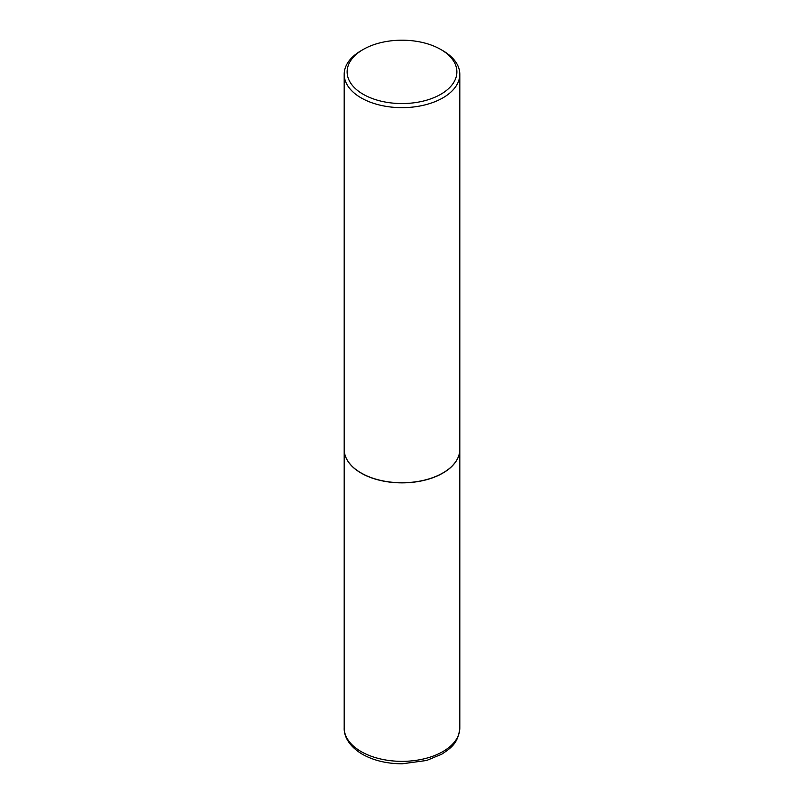 <?xml version="1.0" encoding="UTF-8"?>
<svg xmlns="http://www.w3.org/2000/svg" width="804" height="804" viewBox="0 0 804 804"><rect width="100%" height="100%" fill="white"/><g stroke="black" fill="none" stroke-linecap="round" stroke-linejoin="round"><path stroke-width="1.21" d="M344.192 449.436A57.808 33.376 0 0 0 344.192 449.496A57.808 33.376 0 0 0 361.127 473.094A57.808 33.376 0 0 0 424.12 480.33A57.808 33.376 0 0 0 459.808 449.496A57.808 33.376 0 0 0 459.808 449.436M361.177 473.003A57.667 33.296 0 0 0 361.227 473.033A57.667 33.296 0 0 0 442.773 473.033L442.873 472.973A57.808 33.376 0 0 0 459.808 449.376L459.808 74.28A57.808 33.376 0 0 0 442.873 50.682L440.803 49.476A54.873 31.678 0 0 0 363.197 49.476L363.197 49.476A54.873 31.678 0 0 0 363.197 94.279A54.873 31.678 0 0 0 440.803 94.279A54.873 31.678 0 0 0 440.803 49.476M361.127 50.682L363.197 49.476L361.127 50.682A57.808 33.376 0 0 0 344.192 74.28L344.192 449.376A57.808 33.376 0 0 0 361.127 472.973A57.808 33.376 0 0 0 442.873 472.973L442.773 473.033M344.192 74.28A57.808 33.376 0 0 0 379.88 105.113A57.808 33.376 0 0 0 442.873 97.877A57.808 33.376 0 0 0 459.808 74.28M459.808 727.982C458.22 743.419 450.833 748.082 441.868 754.122L426.673 760.463L402.221 763.8C386.925 763.74 373.619 760.544 362.323 754.232C348.283 745.881 343.831 735.328 344.192 727.982A57.808 33.376 0 0 0 361.127 751.579A57.808 33.376 0 0 0 424.12 758.815A57.808 33.376 0 0 0 459.808 727.982L459.808 449.496M344.192 727.982L344.192 449.496"/></g></svg>
